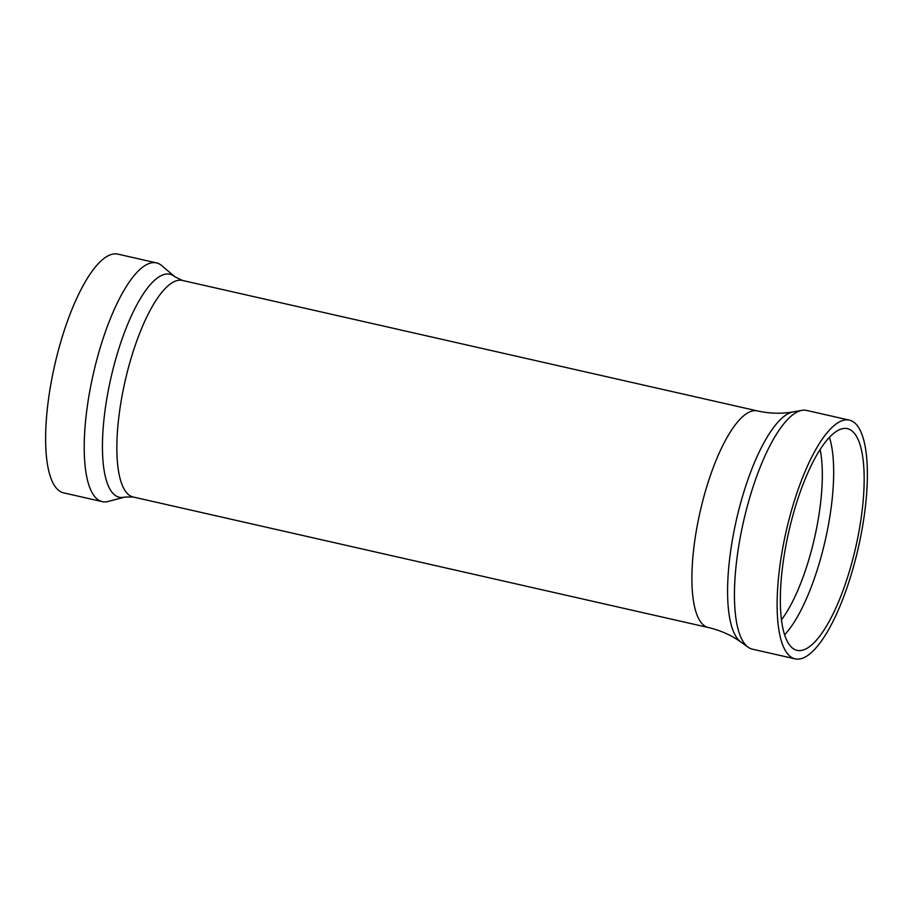 <?xml version="1.0" encoding="UTF-8"?>
<svg xmlns="http://www.w3.org/2000/svg" width="913" height="913" viewBox="0 0 913 913"><rect width="100%" height="100%" fill="white"/><g stroke="black" fill="none" stroke-linecap="round" stroke-linejoin="round"><path stroke-width="1.37" d="M864.52 513.654A122.41 37.011 -77.2 0 1 795.155 658.878A122.41 37.011 -77.2 0 1 779.976 565.341A122.41 37.011 -77.2 0 1 849.341 420.117A122.41 37.011 -77.2 0 1 864.52 513.654M795.155 658.878L752.483 649.189A122.41 37.011 -77.2 0 1 748.181 647.226A122.41 37.011 -77.2 0 1 737.305 555.663A122.41 37.011 -77.2 0 1 801.934 410.359A122.41 37.011 -77.2 0 1 806.67 410.439L849.341 420.117M829.415 437.316A113.669 34.374 -77.2 0 1 831.024 508.587A113.669 34.374 -77.2 0 1 784.609 634.775M782.989 563.504A113.669 34.374 -77.2 0 1 847.401 428.654A113.669 34.374 -77.2 0 1 861.507 515.503A113.669 34.374 -77.2 0 1 797.095 650.353A113.669 34.374 -77.2 0 1 782.989 563.504M820.114 449.47A104.927 31.727 -77.2 0 1 819.874 508.587A104.927 31.727 -77.2 0 1 781.471 619.79M108.225 501.454A122.41 37.011 -77.2 0 1 102.267 501.636A122.41 37.011 -77.2 0 1 87.077 408.111A122.41 37.011 -77.2 0 1 156.443 262.887A122.41 37.011 -77.2 0 1 161.749 265.626L174.851 276.765A114.353 34.58 -77.2 0 0 105.109 409.869A114.353 34.58 -77.2 0 0 124.864 497.06L108.225 501.454M102.267 501.636L63.659 492.883A122.41 37.011 -77.2 0 1 48.48 399.346A122.41 37.011 -77.2 0 1 117.845 254.122L156.443 262.887M708.271 627.505A111.044 33.576 -77.2 0 1 694.496 542.653A111.044 33.576 -77.2 0 1 757.413 410.918C769.682 413.612 781.596 413.931 793.169 411.877A118.952 35.972 -77.2 0 0 730.366 553.084A118.952 35.972 -77.2 0 0 740.934 642.067C731.381 635.22 720.494 630.369 708.271 627.505L133.23 497.014A111.044 33.576 -77.2 0 1 119.455 412.162A111.044 33.576 -77.2 0 1 182.383 280.428L174.851 276.765M740.934 642.067L748.181 647.226M793.169 411.877L801.934 410.359M757.413 410.918L182.383 280.428M133.23 497.014L124.864 497.06"/></g></svg>
